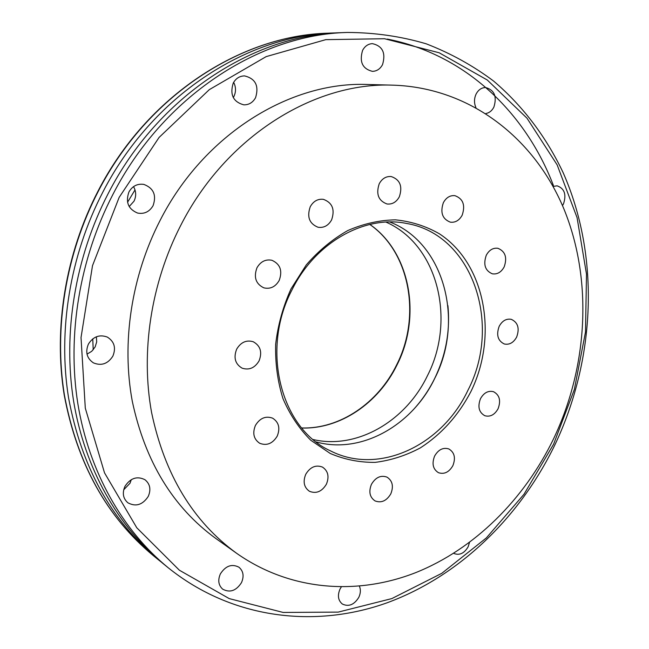 <?xml version="1.0" encoding="UTF-8"?>
<svg xmlns="http://www.w3.org/2000/svg" width="649" height="649" viewBox="0 0 649 649"><rect width="100%" height="100%" fill="white"/><g stroke="black" fill="none" stroke-linecap="round" stroke-linejoin="round"><path stroke-width="0.97" d="M347.272 32.45L341.196 32.677C253.516 34.795 158.105 96.214 108.278 193.386C75.089 257.442 62.726 333.115 73.58 401.001C84.792 468.846 118.24 526.883 163.475 563.908L168.196 567.745C122.726 530.533 89.1 472.107 77.856 403.751C66.969 335.346 79.446 259.048 112.894 194.465C163.102 96.474 259.146 34.567 347.272 32.45C374.651 32.547 400.952 36.336 426.182 43.808C450.528 53.202 472.991 65.614 493.589 81.052C522.964 106.022 546.361 137.239 563.113 172.61C600.163 256.493 595.539 359.303 554.846 444.946M305.76 474.273C302.759 481.712 303.983 487.383 309.427 491.277C316.209 493.994 321.863 491.642 326.398 484.211C329.432 476.634 328.118 470.931 322.456 467.085C315.787 464.579 310.222 466.98 305.76 474.273M255.43 425.419C252.291 433.224 253.71 439.178 259.681 443.267C266.763 446.001 272.604 443.632 277.204 436.16C280.376 428.194 278.843 422.191 272.612 418.167C265.66 415.685 259.933 418.102 255.43 425.419M236.682 349.13C233.356 357.68 235.165 364.024 242.109 368.161C249.119 370.409 254.765 367.991 259.056 360.909C262.415 352.172 260.476 345.779 253.232 341.739C246.385 339.752 240.868 342.218 236.682 349.13M256.972 267.761C253.499 277.245 255.795 283.938 263.843 287.848C270.325 289.316 275.436 286.85 279.192 280.465C282.688 270.779 280.254 264.054 271.89 260.273C265.595 259.048 260.622 261.547 256.972 267.761M310.254 206.723C306.75 216.896 309.354 223.735 318.051 227.255C323.827 228.083 328.345 225.633 331.598 219.922C335.119 209.57 332.393 202.715 323.405 199.34C317.807 198.699 313.418 201.166 310.254 206.723M379.243 183.724C375.803 194.01 378.399 200.76 387.015 203.981C392.256 204.532 396.352 202.147 399.313 196.825C402.778 186.393 400.076 179.635 391.217 176.544C386.123 176.147 382.131 178.54 379.243 183.724M443.364 202.675C440.03 212.572 442.383 219.078 450.406 222.185C455.379 222.729 459.305 220.392 462.177 215.184C465.528 205.165 463.086 198.651 454.86 195.649C450.008 195.235 446.179 197.58 443.364 202.675M486.288 255.235C483.083 264.508 485.103 270.706 492.356 273.821C497.296 274.535 501.239 272.231 504.176 266.893C507.396 257.523 505.295 251.317 497.88 248.291C493.045 247.683 489.176 250.003 486.288 255.235M499.186 326.301C496.096 334.908 497.807 340.806 504.314 343.994C509.408 345.017 513.521 342.704 516.653 337.066C519.752 328.37 517.975 322.464 511.315 319.34C506.317 318.44 502.277 320.76 499.186 326.301M480.471 398.721C477.477 406.753 478.93 412.423 484.844 415.733C490.23 417.145 494.643 414.825 498.075 408.756C501.085 400.636 499.56 394.949 493.508 391.696C488.202 390.406 483.862 392.75 480.471 398.721M434.611 456.06C431.674 463.67 432.948 469.219 438.456 472.691C444.257 474.565 449.067 472.221 452.88 465.649C455.849 457.934 454.495 452.369 448.84 448.946C443.121 447.218 438.375 449.587 434.611 456.06M371.455 484.3C368.51 491.699 369.703 497.239 375.033 500.906C381.328 503.267 386.593 500.906 390.812 493.84C393.781 486.328 392.507 480.755 386.999 477.129C380.801 474.946 375.617 477.339 371.455 484.3M220.376 573.894C217.675 580.182 218.437 585.268 222.664 589.146C229.884 593.032 236.155 590.858 241.493 582.624C244.227 576.207 243.383 571.071 238.962 567.218C231.831 563.567 225.633 565.798 220.376 573.894M131.301 479.635L130.003 483.262L123.691 489.817M124.981 486.312C122.085 493.005 123.05 498.497 127.861 502.78C135.803 507.039 142.593 504.93 148.24 496.444C151.185 489.565 150.106 484 145.003 479.749C137.174 475.814 130.506 478.005 124.981 486.312M96.385 336.782L96.693 341.909L95.143 346.923L91.728 351.312L87.007 354.127M88.418 344.075C85.141 352.066 86.804 358.329 93.415 362.872C101.39 366.125 107.872 363.878 112.861 356.131C116.195 347.88 114.346 341.528 107.328 337.082C99.548 334.227 93.245 336.555 88.418 344.075M133.532 186.628C136.209 191.358 136.363 196.209 134.01 201.19L129.183 206.552M128.973 191.885C125.371 202.042 128.234 209.1 137.572 213.059C144.248 214.284 149.416 211.825 153.067 205.692C156.693 195.244 153.626 188.145 143.843 184.397C137.426 183.489 132.469 185.987 128.973 191.885M233.656 82.318C236.041 87.071 236.106 91.834 233.851 96.612L233.283 97.61M233.251 83.056C229.673 94.657 233.186 101.917 243.797 104.838C248.932 104.919 252.859 102.526 255.576 97.683C259.162 85.846 255.487 78.586 244.535 75.901C239.627 75.998 235.863 78.383 233.251 83.056M362.604 50.346C359.181 61.85 362.458 68.851 372.437 71.358C376.801 71.22 380.168 68.981 382.537 64.632C385.977 52.975 382.577 45.974 372.364 43.637C368.153 43.889 364.9 46.128 362.604 50.346M485.931 113.51C489.338 112.869 491.991 110.736 493.881 107.109C497.15 96.498 494.392 89.968 485.614 87.534C481.574 87.607 478.41 89.765 476.123 94.016C474.038 98.583 473.973 103.102 475.928 107.564M562.488 205.603L563.51 203.843C566.593 194.465 564.46 188.461 557.11 185.833L553.086 186.417M453.7 553.313L454.016 553.5C459.581 555.585 464.295 553.337 468.148 546.758L469.495 542.475M341.269 586.996L339.962 589.195C337.326 595.563 338.129 600.512 342.372 604.041C348.732 607.026 354.208 604.787 358.816 597.315C360.641 593.364 360.852 589.657 359.432 586.193M135.016 189.906L127.561 202.245M337.602 32.848L334.024 32.953C246.871 35.062 152.215 95.906 102.834 192.12C69.946 255.544 57.737 330.479 68.551 397.764C81.441 466.85 111.23 520.717 157.91 559.373L160.709 561.612M393.262 85.165L367.659 84.484C290.338 81.222 203.835 134.156 160.011 220.595C131.301 276.515 121.395 342.729 132.299 401.325C145.149 461.561 172.975 507.267 215.784 538.451L236.65 553.313C290.095 590.898 357.064 595.677 415.822 572.588C474.614 548.965 524.222 499.414 553.556 438.862C587.937 366.628 592.87 280.238 564.103 209.424C535.06 139.081 471.044 87.769 393.262 85.165C314.416 81.798 225.657 136.485 180.487 225.876C150.893 283.694 140.565 352.115 151.582 412.504C164.611 474.573 192.964 521.512 236.65 553.313M316.193 441.937C361.104 454.511 412.35 425.46 434.716 378.432C464.506 320.809 444.281 242.848 389.773 221.982M313.24 439.568C357.088 449.716 405.763 421.104 427.383 375.82C456.19 320.006 437.856 244.705 385.993 222.104M92.75 338.867L93.213 349.803M553.646 444.127L574.373 389.424L585.495 332.085L586.493 274.121L577.066 217.642L557.15 164.878L526.996 118.191L487.277 80.014L439.178 52.78L384.516 38.729L325.79 39.654L266.163 56.617L209.303 89.643L159.078 137.442L119.148 197.393L92.507 265.652L81.028 337.553L85.295 408.156L104.513 472.837L136.777 527.767L179.384 570.22L229.227 598.605L283.151 612.445L338.218 612.104L391.834 598.589L441.807 573.31L486.336 537.94L524.003 494.262L553.646 444.127M153.351 555.658C106.752 517.042 77.036 463.443 64.186 394.876C53.388 328.11 65.452 253.889 98.056 191.066C146.999 95.776 241.079 35.314 328.143 33.18C241.436 35.289 147.396 95.654 98.388 191.082C65.736 253.994 53.648 328.329 64.421 395.111C77.272 463.686 106.915 517.196 153.351 555.658L157.91 559.373M369.849 224.424C410.517 252.493 421.728 316.663 396.977 364.998C378.513 403.061 340.117 429.338 301.744 428.007M290.979 288.959L306.304 264.873C318.643 250.676 332.466 239.238 347.767 230.557C363.529 223.71 379.422 220.133 395.444 219.841C411.142 221.423 425.736 226.039 439.211 233.689C485.403 263.624 498.383 335.914 470.866 391.655C458.389 415.457 441.523 434.213 420.26 447.932C405.779 455.614 390.755 460.425 375.179 462.364C359.603 462.534 344.635 459.573 330.284 453.497L310.757 440.241C299.213 428.705 289.957 414.857 283.005 398.697C277.618 381.539 275.168 363.416 275.655 344.327C277.894 325.157 282.996 306.701 290.979 288.959M467.937 390.268C502.35 324.33 472.618 234.386 406.452 223.434C365.119 214.851 315.503 242.085 292.066 289.722C260.208 349.998 281.049 428.664 330.382 450.82C378.838 475.733 442.245 445.344 467.937 390.268M301.704 427.951C339.873 429.208 378.164 402.972 396.62 364.908C421.371 316.558 410.2 252.437 369.784 224.44M328.143 33.18L334.024 32.953M447.907 305.63C450.309 330.901 445.895 355.19 434.652 378.497C428.884 390.203 421.647 400.741 412.951 410.119M553.37 185.379C525.471 112.342 465.057 54.248 387.283 39.078M168.196 567.745C232.147 619.154 315.098 628.63 387.21 602.751C459.443 576.215 519.817 517.253 554.822 444.995"/></g></svg>
